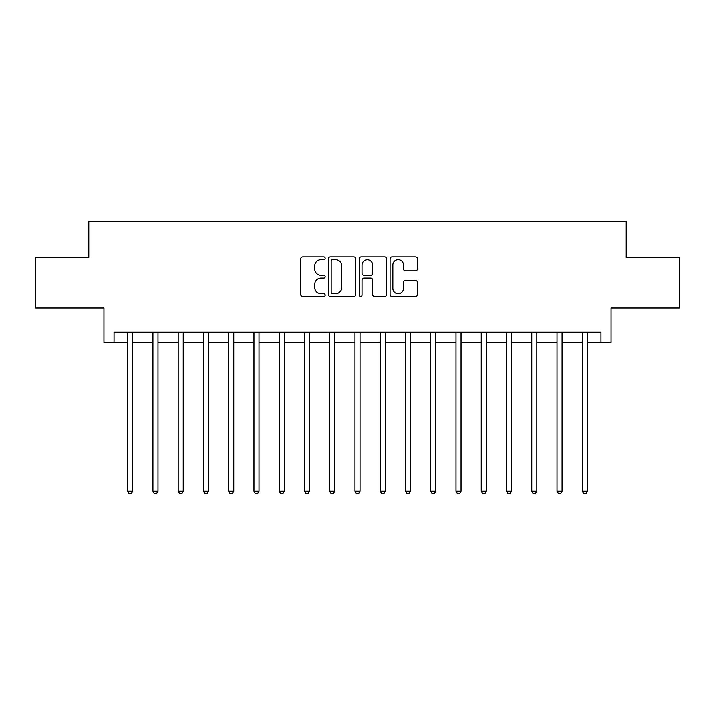 <?xml version="1.0" encoding="UTF-8"?>
<svg xmlns="http://www.w3.org/2000/svg" width="715" height="715" viewBox="0 0 715 715"><rect width="100%" height="100%" fill="white"/><g stroke="black" fill="none" stroke-linecap="round" stroke-linejoin="round"><path stroke-width="1.07" d="M325.173 258.24A1.385 1.385 0 0 0 323.788 256.855L302.713 256.855A1.984 1.984 0 0 0 300.729 258.839L300.729 294.535A1.984 1.984 0 0 0 302.713 296.519L323.788 296.519A1.385 1.385 0 0 0 325.173 295.125A1.385 1.385 0 0 0 323.788 293.74L321.062 293.74A6.346 6.346 0 0 1 314.716 287.394L314.716 284.418A6.346 6.346 0 0 1 321.062 278.072L323.788 278.072A1.385 1.385 0 0 0 325.173 276.687A1.385 1.385 0 0 0 323.788 275.293L321.062 275.293A6.346 6.346 0 0 1 314.716 268.947L314.716 265.971A6.346 6.346 0 0 1 321.062 259.625L323.788 259.625A1.385 1.385 0 0 0 325.173 258.24M415.46 270.833A1.984 1.984 0 0 0 417.444 268.849L417.444 258.839A1.984 1.984 0 0 0 415.46 256.855L392.052 256.855A1.984 1.984 0 0 0 390.077 258.839L390.077 294.535A1.984 1.984 0 0 0 392.052 296.519L415.46 296.519A1.984 1.984 0 0 0 417.444 294.535L417.444 282.434A1.984 1.984 0 0 0 415.46 280.45L405.441 280.45A1.984 1.984 0 0 0 403.457 282.434L403.457 288.431A5.309 5.309 0 0 1 398.157 293.74A5.309 5.309 0 0 1 392.848 288.431L392.848 264.934A5.309 5.309 0 0 1 398.157 259.625A5.309 5.309 0 0 1 403.457 264.934L403.457 268.849A1.984 1.984 0 0 0 405.441 270.833L415.46 270.833M114.043 342.351L114.043 332.243L600.957 332.243L600.957 342.351L611.057 342.351L611.057 308.004L679.25 308.004L679.25 257.489L626.215 257.489L626.215 221.123L88.785 221.123L88.785 257.489L35.75 257.489L35.75 308.004L103.943 308.004L103.943 342.351L127.681 342.351M355.766 258.839A1.984 1.984 0 0 0 353.782 256.855L330.384 256.855A1.984 1.984 0 0 0 328.399 258.839L328.399 294.535A1.984 1.984 0 0 0 330.384 296.519L353.782 296.519A1.984 1.984 0 0 0 355.766 294.535L355.766 258.839M361.218 256.855L384.616 256.855A1.984 1.984 0 0 1 386.601 258.839L386.601 294.535A1.984 1.984 0 0 1 384.616 296.519L374.606 296.519A1.984 1.984 0 0 1 372.622 294.535L372.622 280.057A1.984 1.984 0 0 0 370.638 278.072L363.998 278.072A1.984 1.984 0 0 0 362.013 280.057L362.013 295.125A1.385 1.385 0 0 1 360.619 296.519A1.385 1.385 0 0 1 359.234 295.125L359.234 258.839A1.984 1.984 0 0 1 361.218 256.855M132.731 342.351L152.93 342.351M157.988 342.351L178.187 342.351M183.237 342.351L203.444 342.351M208.494 342.351L228.702 342.351M233.751 342.351L253.95 342.351M259.009 342.351L279.207 342.351M284.257 342.351L304.465 342.351M309.515 342.351L329.722 342.351M334.772 342.351L354.971 342.351M360.029 342.351L380.228 342.351M385.278 342.351L405.485 342.351M410.535 342.351L430.743 342.351M435.793 342.351L455.991 342.351M461.05 342.351L481.249 342.351M486.298 342.351L506.506 342.351M511.556 342.351L531.763 342.351M536.813 342.351L557.012 342.351M562.07 342.351L582.269 342.351M587.319 342.351L600.957 342.351M332.564 259.625A1.385 1.385 0 0 0 331.17 261.02L331.17 292.355A1.385 1.385 0 0 0 332.564 293.74L335.433 293.74A6.346 6.346 0 0 0 341.788 287.394L341.788 265.971A6.346 6.346 0 0 0 335.433 259.625L332.564 259.625M372.622 265.033A5.309 5.309 0 0 0 367.313 259.724A5.309 5.309 0 0 0 362.013 265.033L362.013 273.309A1.984 1.984 0 0 0 363.998 275.293L370.638 275.293A1.984 1.984 0 0 0 372.622 273.309L372.622 265.033M132.981 332.243L132.874 332.502A2.02 2.02 90.1 0 0 132.731 333.253L132.731 491.25L127.681 491.25L127.681 333.253A2.02 2.02 90.1 0 0 127.529 332.502L127.431 332.243M132.731 491.25L131.211 493.877L129.192 493.877L127.681 491.25M158.23 332.243L158.131 332.502A2.02 2.02 0 0 0 157.988 333.253L157.988 491.25L152.93 491.25L152.93 333.253A2.02 2.02 0 0 0 152.787 332.502L152.688 332.243M157.988 491.25L156.469 493.877L154.449 493.877L152.93 491.25M183.487 332.243L183.389 332.502A2.02 2.02 0 0 0 183.237 333.253L183.237 491.25L178.187 491.25L178.187 333.253A2.02 2.02 0 0 0 178.044 332.502L177.937 332.243M183.237 491.25L181.726 493.877L179.706 493.877L178.187 491.25M208.744 332.243L208.637 332.502A2.02 2.02 0 0 0 208.494 333.253L208.494 491.25L203.444 491.25L203.444 333.253A2.02 2.02 0 0 0 203.301 332.502L203.194 332.243M208.494 491.25L206.984 493.877L204.955 493.877L203.444 491.25M234.002 332.243L233.894 332.502A2.02 2.02 0 0 0 233.751 333.253L233.751 491.25L228.702 491.25L228.702 333.253A2.02 2.02 0 0 0 228.55 332.502L228.451 332.243M233.751 491.25L232.232 493.877L230.212 493.877L228.702 491.25M259.25 332.243L259.152 332.502A2.02 2.02 0 0 0 259.009 333.253L259.009 491.25L253.95 491.25L253.95 333.253A2.02 2.02 0 0 0 253.807 332.502L253.709 332.243M259.009 491.25L257.489 493.877L255.469 493.877L253.95 491.25M284.507 332.243L284.409 332.502A2.02 2.02 0 0 0 284.257 333.253L284.257 491.25L279.207 491.25L279.207 333.253A2.02 2.02 0 0 0 279.065 332.502L278.957 332.243M284.257 491.25L282.747 493.877L280.727 493.877L279.207 491.25M309.765 332.243L309.658 332.502A2.02 2.02 0 0 0 309.515 333.253L309.515 491.25L304.465 491.25L304.465 333.253A2.02 2.02 0 0 0 304.322 332.502L304.215 332.243M309.515 491.25L308.004 493.877L305.975 493.877L304.465 491.25M335.022 332.243L334.915 332.502A2.02 2.02 0 0 0 334.772 333.253L334.772 491.25L329.722 491.25L329.722 333.253A2.02 2.02 0 0 0 329.57 332.502L329.472 332.243M334.772 491.25L333.253 493.877L331.233 493.877L329.722 491.25M360.271 332.243L360.172 332.502A2.02 2.02 0 0 0 360.029 333.253L360.029 491.25L354.971 491.25L354.971 333.253A2.02 2.02 0 0 0 354.828 332.502L354.729 332.243M360.029 491.25L358.51 493.877L356.49 493.877L354.971 491.25M385.528 332.243L385.43 332.502A2.02 2.02 0 0 0 385.278 333.253L385.278 491.25L380.228 491.25L380.228 333.253A2.02 2.02 0 0 0 380.085 332.502L379.978 332.243M385.278 491.25L383.767 493.877L381.747 493.877L380.228 491.25M410.785 332.243L410.678 332.502A2.02 2.02 0 0 0 410.535 333.253L410.535 491.25L405.485 491.25L405.485 333.253A2.02 2.02 0 0 0 405.342 332.502L405.235 332.243M410.535 491.25L409.025 493.877L406.996 493.877L405.485 491.25M436.043 332.243L435.935 332.502A2.02 2.02 0 0 0 435.793 333.253L435.793 491.25L430.743 491.25L430.743 333.253A2.02 2.02 0 0 0 430.591 332.502L430.493 332.243M435.793 491.25L434.273 493.877L432.253 493.877L430.743 491.25M461.291 332.243L461.193 332.502A2.02 2.02 0 0 0 461.05 333.253L461.05 491.25L455.991 491.25L455.991 333.253A2.02 2.02 0 0 0 455.848 332.502L455.75 332.243M461.05 491.25L459.531 493.877L457.511 493.877L455.991 491.25M486.549 332.243L486.45 332.502A2.02 2.02 0 0 0 486.298 333.253L486.298 491.25L481.249 491.25L481.249 333.253A2.02 2.02 0 0 0 481.106 332.502L480.998 332.243M486.298 491.25L484.788 493.877L482.768 493.877L481.249 491.25M511.806 332.243L511.699 332.502A2.02 2.02 0 0 0 511.556 333.253L511.556 491.25L506.506 491.25L506.506 333.253A2.02 2.02 0 0 0 506.363 332.502L506.256 332.243M511.556 491.25L510.045 493.877L508.016 493.877L506.506 491.25M537.063 332.243L536.956 332.502A2.02 2.02 0 0 0 536.813 333.253L536.813 491.25L531.763 491.25L531.763 333.253A2.02 2.02 0 0 0 531.611 332.502L531.513 332.243M536.813 491.25L535.294 493.877L533.274 493.877L531.763 491.25M562.312 332.243L562.213 332.502A2.02 2.02 0 0 0 562.07 333.253L562.07 491.25L557.012 491.25L557.012 333.253A2.02 2.02 0 0 0 556.869 332.502L556.771 332.243M562.07 491.25L560.551 493.877L558.531 493.877L557.012 491.25M587.569 332.243L587.471 332.502A2.02 2.02 0 0 0 587.319 333.253L587.319 491.25L582.269 491.25L582.269 333.253A2.02 2.02 0 0 0 582.126 332.502L582.019 332.243M587.319 491.25L585.808 493.877L583.789 493.877L582.269 491.25"/></g></svg>
